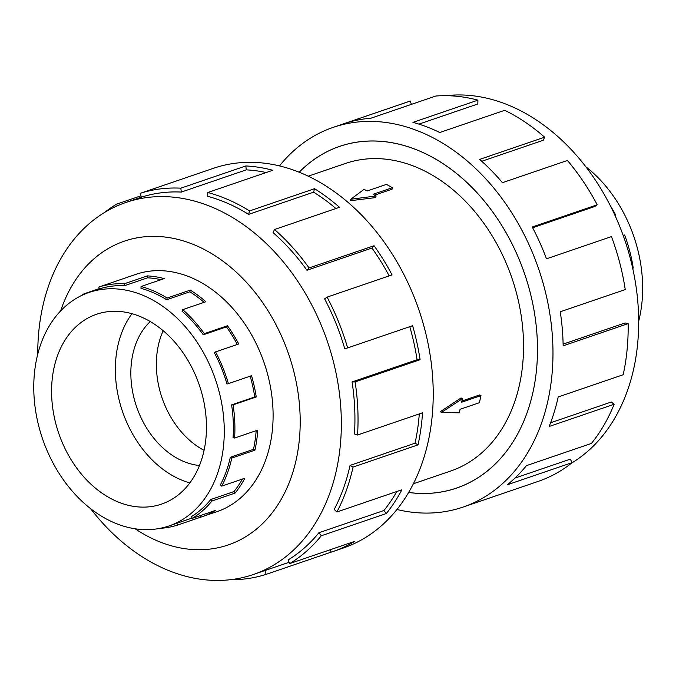 <?xml version="1.0" encoding="UTF-8"?>
<svg xmlns="http://www.w3.org/2000/svg" width="676" height="676" viewBox="0 0 676 676"><rect width="100%" height="100%" fill="white"/><g stroke="black" fill="none" stroke-linecap="round" stroke-linejoin="round"><path stroke-width="1.01" d="M299.172 172.203A180.585 133.763 71.1 0 1 339.682 146.354A180.585 133.763 71.1 0 1 487.514 205.031A180.585 133.763 71.1 0 1 533.001 392.122A180.543 133.738 -108.9 0 0 487.489 205.056A180.543 133.738 -108.9 0 0 339.69 146.388A180.543 133.738 -108.9 0 0 299.206 172.219M413.374 483.771L450.655 471.028A162.527 120.387 -108.9 0 0 519.506 384.636A162.527 120.387 -108.9 0 0 478.566 216.252A162.527 120.387 -108.9 0 0 345.52 163.44L308.248 176.183M585.864 166.786A123.404 91.404 71.1 0 1 639.589 317.374A123.404 91.404 71.1 0 1 638.668 321.277M632.694 268.271L633.243 268.085A125.364 92.865 -108.9 0 0 624.632 234.995L623.188 235.485M614.983 215.374L615.726 215.112A125.364 92.865 -108.9 0 0 610.234 205.529M163.195 330.733A80.258 59.454 -108.9 0 0 158.345 345.402A80.258 59.454 -108.9 0 0 204.076 450.334M150.258 321.548A80.258 59.454 -108.9 0 0 132.834 354.123A80.258 59.454 -108.9 0 0 199.471 465.519M203.975 450.799A100.327 74.318 71.1 0 1 161.471 504.135A100.327 74.318 71.1 0 1 79.337 471.535A100.327 74.318 71.1 0 1 54.072 367.6A100.327 74.318 71.1 0 1 96.575 314.264A100.327 74.318 71.1 0 1 178.701 346.864A100.327 74.318 71.1 0 1 203.975 450.799M189.829 482.909A100.327 74.318 71.1 0 1 117.844 345.799A100.327 74.318 71.1 0 1 131.989 313.689M36.834 358.026A123.404 91.404 -108.9 0 0 67.913 485.875A123.404 91.404 -108.9 0 0 168.932 525.97A123.404 91.404 -108.9 0 0 221.213 460.373A123.404 91.404 -108.9 0 0 223.976 440.659A123.404 91.404 -108.9 0 0 89.114 292.429A123.404 91.404 -108.9 0 0 36.834 358.026M242.397 479.056A123.404 91.404 -108.9 0 1 233.947 491.587L210.794 499.505A123.404 91.404 71.1 0 1 191.392 516.608L192.237 518.365L215.391 510.456A125.364 92.865 71.1 0 1 201.828 516.802A125.364 92.865 71.1 0 1 200.637 517.199L177.484 525.108A125.364 92.865 71.1 0 1 160.102 528.336M234.597 438.048L233.085 437.541A123.404 91.404 71.1 0 0 231.598 404.882L233.085 404.856A125.364 92.865 71.1 0 1 234.597 438.048L257.75 430.13A125.364 92.865 71.1 0 1 254.945 450.157L231.792 458.075L230.322 457.255A123.404 91.404 71.1 0 1 220.384 484.878L221.694 486.137L244.847 478.219A125.364 92.865 71.1 0 1 235.104 493.074L211.951 500.992A125.364 92.865 71.1 0 1 192.237 518.365M231.792 458.075A125.364 92.865 71.1 0 1 221.694 486.137M446.092 95.679A196.64 145.653 71.1 0 1 593.258 176.96A196.64 145.653 71.1 0 1 633.784 368.428A196.64 145.653 71.1 0 1 571.659 463.052M279.492 165.899A200.654 148.627 71.1 0 1 333.192 127.367A200.654 148.627 71.1 0 1 497.452 192.567A200.654 148.627 71.1 0 1 547.991 400.437A200.654 148.627 71.1 0 1 462.984 507.101A200.654 148.627 71.1 0 1 396.93 509.501M462.984 507.101L538.172 481.405A200.654 148.627 -108.9 0 0 572.234 462.595L507.245 484.802A200.654 148.627 -108.9 0 0 526.435 465.646L591.424 443.431A200.654 148.627 -108.9 0 0 614.138 404.265L549.149 426.48A200.654 148.627 -108.9 0 0 558.199 396.956L623.179 374.741A200.654 148.627 -108.9 0 0 628.139 323.61L563.15 345.825A200.654 148.627 -108.9 0 0 560.26 311.78L625.249 289.573A200.654 148.627 -108.9 0 0 611.467 236.6L546.478 258.815A200.654 148.627 -108.9 0 0 532.232 227.001L597.221 204.786L594.736 206.526L532.629 227.753M614.138 404.265L611.315 402.009L550.594 422.77M572.234 462.595L570.257 459.173L514.968 478.067M214.613 512.433A125.406 92.891 -108.9 0 0 216.852 511.707A125.406 92.891 -108.9 0 0 269.986 445.045A125.406 92.891 -108.9 0 0 238.391 315.126A125.406 92.891 -108.9 0 0 135.732 274.38A125.406 92.891 -108.9 0 0 133.518 275.174M90.559 508.614A196.64 145.653 -108.9 0 0 253.145 574.583A196.64 145.653 -108.9 0 0 336.454 470.057A196.64 145.653 -108.9 0 0 286.92 266.336A196.64 145.653 -108.9 0 0 125.947 202.445A196.64 145.653 -108.9 0 0 42.639 306.972A196.64 145.653 -108.9 0 0 37.755 354.123M135.124 528.784A160.525 118.9 -108.9 0 0 296.215 459.604A160.525 118.9 -108.9 0 0 214.207 255.19A160.525 118.9 -108.9 0 0 60.654 310.901M350.05 465.409A196.64 145.653 71.1 0 1 334.214 509.417L336.885 511.985L401.874 489.77A200.654 148.627 71.1 0 1 386.275 513.549L321.294 535.764L318.928 532.722A196.64 145.653 71.1 0 1 288.018 559.981L289.742 563.573L354.731 541.358A200.654 148.627 71.1 0 1 333.023 551.523L343.231 548.033A200.654 148.627 -108.9 0 0 428.238 441.369A200.654 148.627 -108.9 0 0 377.698 233.49A200.654 148.627 -108.9 0 0 213.439 168.299L203.231 171.788A200.654 148.627 71.1 0 1 205.141 171.155L140.16 193.361A200.654 148.627 71.1 0 1 180.838 188.165L245.827 165.95A200.654 148.627 71.1 0 1 272.783 170.276L207.794 192.491A200.654 148.627 71.1 0 1 249.554 210.929L314.534 188.714A200.654 148.627 71.1 0 1 339.496 207.304L274.507 229.519A200.654 148.627 71.1 0 1 309.076 267.941L374.056 245.734A200.654 148.627 71.1 0 1 392.072 274.904L327.091 297.119A200.654 148.627 71.1 0 1 347.616 347.92L412.597 325.714A200.654 148.627 71.1 0 1 420.1 359.691L355.12 381.898A200.654 148.627 71.1 0 1 357.545 435.014L422.525 412.808A200.654 148.627 71.1 0 1 418.038 444.859L353.049 467.074L350.05 465.409L415.039 443.194A196.64 145.653 -108.9 0 0 419.289 413.915M104.763 212.349A200.654 148.627 71.1 0 1 116.542 204.16L140.971 195.812M201.338 172.456A200.654 148.627 71.1 0 1 203.231 171.788M355.12 381.898L352.078 381.94A196.64 145.653 71.1 0 1 354.452 433.992L357.545 435.014M352.078 381.94L417.067 359.725A196.64 145.653 -108.9 0 0 409.783 326.677M327.091 297.119L324.607 298.851A196.64 145.653 71.1 0 1 344.726 348.639L347.616 347.92M389.199 275.892A196.64 145.653 -108.9 0 0 371.944 248.05L374.056 245.734M274.507 229.519L273.079 232.603A196.64 145.653 71.1 0 1 306.955 270.265L371.944 248.05M335.913 208.529A196.64 145.653 -108.9 0 0 313.605 192.17L314.534 188.714M207.794 192.491L207.701 196.319A196.64 145.653 71.1 0 1 248.624 214.385L313.605 192.17M266.192 172.532A196.64 145.653 -108.9 0 0 246.267 169.862L245.827 165.95M140.16 193.361L141.419 197.172A196.64 145.653 71.1 0 1 181.286 192.077L246.267 169.862M117.337 205.8L116.542 204.16M181.286 192.077L180.838 188.165M248.624 214.385L249.554 210.929M306.955 270.265L309.076 267.941M417.067 359.725L420.1 359.691M415.039 443.194L418.038 444.859M318.928 532.722L383.909 510.515A196.64 145.653 -108.9 0 0 396.854 491.486M383.909 510.515L386.275 513.549M353.049 467.074A200.654 148.627 71.1 0 1 336.885 511.985M333.023 551.523A200.654 148.627 71.1 0 1 331.113 552.157L266.133 574.363L264.874 570.569M330.31 549.706L331.113 552.157M321.294 535.764A200.654 148.627 71.1 0 1 289.742 563.573M266.133 574.363A200.654 148.627 71.1 0 1 230.33 579.721M563.116 344.135L625.038 322.967L628.139 323.61M597.221 204.786A200.654 148.627 -108.9 0 0 567.426 160.474L502.437 182.681A200.654 148.627 -108.9 0 0 479.656 159.401L544.636 137.186L543.208 140.278L481.76 161.277M544.636 137.186A200.654 148.627 -108.9 0 0 504.735 110.306L439.755 132.513A200.654 148.627 -108.9 0 0 412.935 122.373L477.924 100.158L477.831 103.986L418.917 124.122M477.924 100.158A200.654 148.627 -108.9 0 0 435.817 96.026L370.837 118.241A200.654 148.627 -108.9 0 0 345.301 123.243L410.29 101.037L411.397 104.374M410.29 101.037A200.654 148.627 -108.9 0 0 408.38 101.67L333.192 127.367M408.659 492.432A180.543 133.738 -108.9 0 0 456.477 488.08A180.543 133.738 -108.9 0 0 532.967 392.105A180.585 133.763 71.1 0 1 456.494 488.114A180.585 133.763 71.1 0 1 408.634 492.466M210.794 499.505L211.951 500.992M176.875 523.258L177.484 525.108M80.672 295.961A125.364 92.865 71.1 0 1 84.027 293.806L84.263 294.297M124.418 285.728A123.404 91.404 71.1 0 0 99.397 288.931L98.781 287.063A125.364 92.865 71.1 0 1 124.198 283.81L124.418 285.728L147.562 277.819L147.351 275.901A125.364 92.865 71.1 0 1 164.192 278.605L141.039 286.514A125.364 92.865 71.1 0 1 167.124 298.031L166.676 299.73L189.829 291.812L190.277 290.122A125.364 92.865 71.1 0 1 205.876 301.741L182.723 309.65A125.364 92.865 71.1 0 1 204.313 333.657L203.282 334.797L226.435 326.88L227.466 325.748A125.364 92.865 71.1 0 1 238.721 343.974L215.568 351.892A125.364 92.865 71.1 0 1 228.395 383.63L226.984 383.985A123.404 91.404 71.1 0 0 214.36 352.737L215.568 351.892M166.676 299.73A123.404 91.404 71.1 0 0 140.988 288.39L141.039 286.514M203.282 334.797A123.404 91.404 71.1 0 0 182.021 311.163L182.723 309.65M228.395 383.63L251.548 375.712A125.364 92.865 71.1 0 1 256.238 396.947L233.085 404.856M204.313 333.657L227.466 325.748M167.124 298.031L190.277 290.122M124.198 283.81L147.351 275.901M84.027 293.806L99.287 288.593M119.551 279.957A125.364 92.865 71.1 0 1 120.734 279.543A125.364 92.865 71.1 0 1 121.934 279.146L98.781 287.063M160.989 279.695A123.404 91.404 -108.9 0 0 147.562 277.819M204.118 302.333A123.404 91.404 -108.9 0 0 189.829 291.812M237.318 344.456A123.404 91.404 -108.9 0 0 226.435 326.88M231.598 404.882L254.751 396.964A123.404 91.404 -108.9 0 0 250.171 376.186M254.751 396.964L256.238 396.947M230.322 457.255L253.475 449.346A123.404 91.404 -108.9 0 0 256.17 430.671M253.475 449.346L254.945 450.157M233.947 491.587L235.104 493.074M200.13 515.67L200.637 517.199M615.075 215.576L615.726 215.112M479.411 402.702L460.069 409.31L459.291 412.85L441.512 412.377L462.401 398.696L461.623 402.228L480.966 395.621L479.411 402.702M461.894 401.02L479.715 394.928L480.966 395.621M462.401 398.696L461.04 397.936L440.296 411.709L441.512 412.377M392.435 187.7L373.093 194.308L376.084 195.964L350.76 199.259L364.119 189.322L367.11 190.987L386.452 184.379L392.435 187.7L392.105 189.179L374.622 195.153M376.084 195.964L375.729 197.578L350.447 200.696L350.76 199.259M342.36 145.484L339.69 146.388M192.094 518.053L168.932 525.97M219.058 510.912L201.828 516.802M125.947 202.445L141.411 197.155M253.145 574.583L289.125 562.288M137.972 273.653L120.734 279.543M99.389 288.914L89.114 292.429M459.148 487.168L456.477 488.08"/></g></svg>
